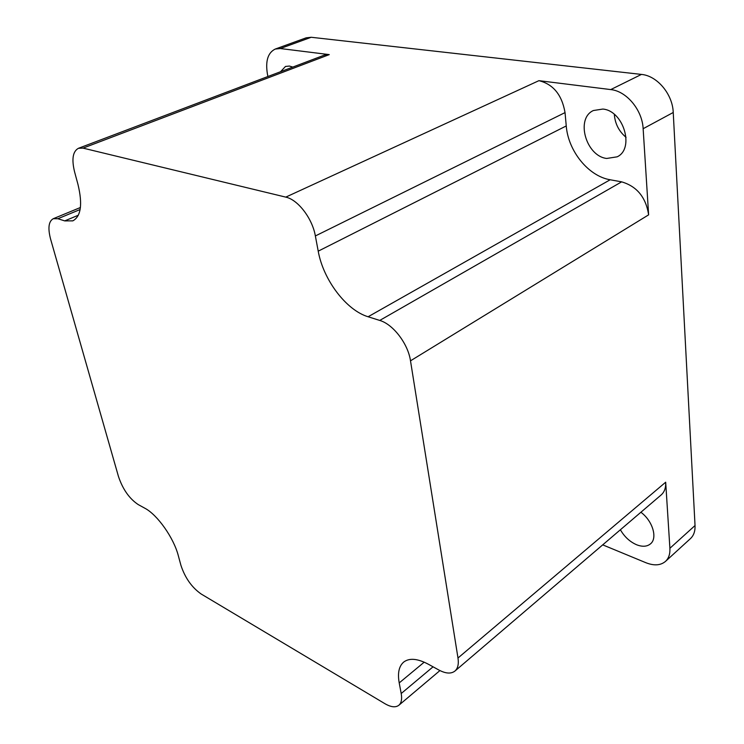 <?xml version="1.0" encoding="UTF-8"?>
<svg xmlns="http://www.w3.org/2000/svg" width="744" height="744" viewBox="0 0 744 744"><rect width="100%" height="100%" fill="white"/><g stroke="black" fill="none" stroke-linecap="round" stroke-linejoin="round"><path stroke-width="1.12" d="M640.891 512.263C652.581 520.781 657.798 538.079 650.526 543.827C647.038 546.682 642.416 546.998 636.65 544.775C629.88 541.818 624.458 536.815 620.384 529.765M280.525 71.731L285.491 66.458L289.425 66.058L292.773 67.09M602.845 109.061C623.63 110.689 634.809 148.763 617.157 156.826L606.676 158.463C585.984 156.128 575.307 118.454 593.414 110.521L602.845 109.061M275.243 49.058L306.128 37.842L311.224 37.274L280.302 48.537L275.243 49.058C267.942 52.638 265.329 60.915 267.394 73.879L267.896 76.511M410.502 360.821C408.103 343.83 393.12 324.263 379.738 320.432L368.103 316.758C346.23 310.248 323.259 279.809 318.218 251.165L315.363 235.95C312.359 218.448 297.963 199.652 285.77 197.123L83.03 148.121L78.464 148.288C72.8 151.339 71.508 159.197 74.577 171.845L77.999 184.521C82.724 204.293 80.994 216.402 72.81 220.866L64.728 220.894L57.865 218.727L53.242 218.717C48.611 221.359 47.737 228.157 50.592 239.112L118.473 476.532C122.816 489.357 129.391 498.703 138.207 504.571L144.82 508.208C157.412 514.746 173.761 537.865 178.346 555.796L180.885 565.198C185.014 577.809 191.775 587.416 201.168 594.01L384.927 703.694C390.972 707.2 395.622 707.721 398.868 705.247C401.397 703.006 402.178 699.09 401.202 693.52L399.212 682.908C397.463 673.171 398.942 666.243 403.639 662.123C409.274 657.798 417.496 658.496 428.302 664.197L438.83 669.991C445.73 673.664 451.097 674.018 454.937 671.051C457.867 668.438 458.89 664.085 457.988 658.012L410.502 360.821L648.629 214.849L643.141 128.712C642.323 110.028 626.541 91.084 610.74 89.587L641.449 74.419L311.224 37.274M641.449 74.419C657.166 75.739 672.65 94.153 673.236 112.484L643.141 128.712M602.714 544.859L645.885 562.715C654.05 565.933 660.579 565.496 665.471 561.413C668.716 558.363 670.195 553.982 669.898 548.281L695.036 525.534L673.236 112.484M695.036 525.534C695.268 531.169 693.743 535.522 690.46 538.6L665.471 561.413M626.067 137.333C618.952 131.381 615.028 123.718 614.321 114.362M669.898 548.281L665.685 482.205C665.964 487.785 664.448 492.044 661.137 494.965L454.937 671.051M83.03 148.121L329.257 54.619L280.302 48.537M329.257 54.619L324.235 55.168L78.464 148.288M610.74 89.587L538.926 80.668C553.238 84.212 561.943 94.86 565.04 112.604L566.249 125.941C568.184 151.125 588.504 176.235 610.173 179.769L621.649 181.852C636.938 186.353 645.932 197.355 648.629 214.849M457.988 658.012L665.685 482.205M285.77 197.123L538.926 80.668M379.738 320.432L621.649 181.852M368.103 316.758L610.173 179.769M318.218 251.165L566.249 125.941M315.363 235.95L565.04 112.604M64.728 220.894L78.343 215.221M57.865 218.727L80.12 209.52M401.202 693.52L433.064 666.819M399.212 682.908L424.21 662.169M53.242 218.717L80.426 207.502M398.868 705.247L439.937 670.567"/></g></svg>
